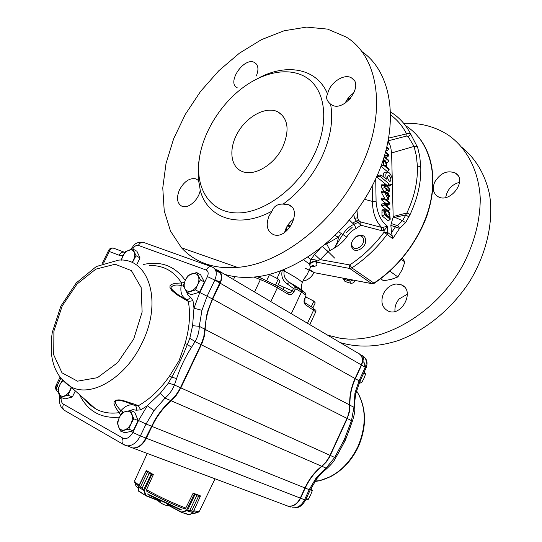 <?xml version="1.0" encoding="UTF-8"?>
<svg xmlns="http://www.w3.org/2000/svg" width="542" height="542" viewBox="0 0 542 542"><rect width="100%" height="100%" fill="white"/><g stroke="black" fill="none" stroke-linecap="round" stroke-linejoin="round"><path stroke-width="0.81" d="M237.416 267.375L181.502 247.796L237.416 267.375C226.4 268.344 216.319 267.321 207.159 264.306C196.983 260.892 188.426 255.384 181.502 247.796L170.486 231.082L164.219 210.777L162.769 187.925L166.008 163.555L173.664 138.698L185.357 114.315L200.615 91.354L218.839 70.704L239.374 53.211L261.44 39.661L284.164 30.758L306.576 27.1L327.612 29.126L346.175 37.046C378.621 56.456 387.381 111.998 361.202 166.726C336.392 221.244 281.332 264.394 237.416 267.375M351.683 246.786C354.001 255.492 368.479 246.732 365.281 238.487C364.549 235.275 361.575 234.537 356.365 236.265C351.975 240.424 350.417 243.934 351.683 246.786M352.009 245.675C354.109 252.606 365.613 245.506 363.323 238.643C361.128 231.773 349.78 238.88 352.009 245.675M291.63 224.835L287.429 225.865L290.295 226.915M408.885 216.82L405.667 214.991L406.927 212.938C414.386 196.997 417.875 181.387 417.401 166.109L416.371 155.94L414.068 146.394L408.14 136.509L410.89 134.443L417.733 147.709L419.698 156.15L420.761 166.543C421.358 181.848 417.801 197.85 410.091 214.551L405.606 222.627L399.583 228.419L390.863 225.391L391.222 223.555L396.453 225.303L391.5 232.694L390.863 225.391M330.003 250.194L326.596 243.873L338.357 237.213L341.365 233.494L346.758 237.017C343.296 241.569 339.184 245.241 334.434 248.026L327.978 251.644L320.254 259.638L349.746 264.936C362.781 256.373 374.224 245.458 384.082 232.179L387.713 232.518L392.232 235.973L392.733 238.676L387.083 234.374C377.435 247.531 365.701 258.717 351.88 267.924L373.905 283.1C402.15 264.787 424.813 231.705 430.978 199.551C437.096 167.37 426.642 138.962 405.944 125.913M277.247 286L287.795 292.233C289.78 293.08 291.298 292.605 292.355 290.817L293.439 288.493L295.864 287.097L296.013 288.913L295.133 289.326L293.439 288.493L287.179 283.893L289.448 282.396L295.864 287.097L305.464 293.087L302.307 290.431C300.81 289.421 300.81 286.786 302.321 282.531L304.218 278.48L306.677 275.465M287.314 225.818L286.203 230.628L285.173 230.282M330.579 104.145C326.616 100.731 325.634 97.404 327.625 94.172C329.19 83.17 344.163 72.933 351.595 77.973C364.658 84.803 343.974 112.783 331.657 104.863L330.579 104.145C333.499 120.331 330.559 138.027 321.752 157.241C312.463 176.367 299.604 191.99 283.168 204.104L288.669 204.72C303.235 209.95 287.104 240.824 273.175 234.462C267.01 231.109 265.634 224.957 269.042 215.994L272.077 211.075C238.988 229.307 207.572 218.385 200.222 190.371C198.589 199.991 188.223 209.022 182.071 206.319C177.051 203.548 176.184 198.054 179.477 189.842C184.28 181.231 189.829 177.593 196.129 178.948L198.304 180.418L198.521 163.813L199.503 157.607M314.577 153.806C298.886 187.207 264.814 212.877 238.046 212.938C211.15 213.223 195.425 189.91 199.131 160.296C202.22 133.583 220.472 103.746 244.124 86.747C267.213 69.952 294.157 66.591 310.139 80.324C326.121 93.983 328.54 124.362 314.577 153.806M257.911 78.427C286.454 62.723 317.226 68.17 327.625 94.172M198.304 180.418C198.928 181.78 199.571 185.093 200.222 190.371M272.077 211.075C273.927 206.184 277.619 203.86 283.168 204.104M282.924 146.604C274.591 164.883 253.683 177.098 241.712 171.265C229.889 166.225 228.588 147.356 238.433 131.462C248.087 115.48 266.718 106.022 278.019 111.909C288.1 118.474 289.733 130.046 282.924 146.604M361.602 51.382C392.693 72.276 400.545 126.272 375.41 179.463C350.484 232.681 297.138 273.893 253.432 277.084C243.026 277.978 233.419 277.05 224.625 274.299M293.967 218.846L290.749 221.495L287.992 224.794L286.237 227.748L284.53 232.518M354.055 92.831C350.146 95.351 347.185 98.78 345.166 103.115M219.991 272.667L215.838 270.837M205.743 264.672L203.67 263.046M237.349 87.865C226.129 82.872 244.34 56.192 254.679 62.621C258.371 65.101 258.913 69.552 256.312 75.975M389.352 184.077L391.419 184.619C394.42 183.535 391.249 172.471 387.848 172.132C385.768 172.315 385.301 174.66 386.439 179.178L381.134 175.039L379.807 176.184L389.352 184.077L387.13 185.432L389.82 185.743M387.178 172.16L385.477 172.234C383.885 172.105 383.133 173.535 383.221 176.509M389.163 175.635L388.126 175.357C387.137 177.6 387.726 179.653 389.888 181.529C391.385 180.486 391.141 178.521 389.163 175.635M388.289 179.869L387.618 177.837M408.14 136.509L406.859 135.988L388.309 140.778L390.667 146.875L391.615 152.959L414.068 146.394L417.313 146.347M129.965 446.967L132.539 447.929C137.492 448.193 141.767 445.28 145.385 439.196L153.806 421.94C158.46 413.505 164.131 406.392 170.818 400.599L175.262 396.012L179.571 389.515L200.994 344.604L203.765 336.894L206.624 315.173L212.362 298.866L219.842 282.999M436.656 195.709C432.936 192.268 432.32 187.674 434.806 181.909C440.524 172.871 447.401 169.937 455.429 173.115C468.078 180.222 449.697 204.436 437.706 196.434L436.656 195.709M459.555 182.315C451.987 184.375 447.394 189.327 445.761 197.159M407.367 294.198L399.21 298.906C396.019 302.761 394.61 306.894 394.989 311.311M396.168 283.994L401.426 284.855C415.497 290.383 401.629 317.47 388.099 311.013C382.069 307.653 380.47 301.996 383.282 294.049C386.161 288.154 390.457 284.807 396.168 283.994M314.096 272.551C311.257 277.511 307.592 280.349 303.093 281.054M340.091 342.537C357.74 347.801 377.015 347.192 397.936 340.694C425.375 330.559 451.662 309.13 469.582 281.616C486.601 253.622 493.742 221.935 489.622 194.951C485.544 175.229 476.032 159.036 462.462 147.81M282.992 286.752L283.967 289.97M327.639 335.18L339.522 338.086C381.412 345.403 437.353 313.493 463.938 263.209C474.792 241.441 480.226 219.849 480.253 198.433C478.857 170.899 467.062 148.352 448.539 135.229C435.395 126.625 420.457 122.668 403.722 123.359M354.759 280.424L355.267 280.736C353.851 282.795 352.192 283.608 350.295 283.175L344.969 281.42L342.957 278.331M389.393 271.705L390.396 271.569L390.68 270.539M401.459 259.489L404.854 262.016L402.015 269.95L397.855 276.928L391.351 279.34L383.567 280.79L380.701 278.784M402.557 258.216L404.854 262.016M390.396 271.569L397.855 276.928M342.646 278.121L344.597 279.428L350.071 281.23L353.018 280.092M314.699 272.762L371.765 283.601L374.312 283.229L371.765 283.601L349.698 268.459L315.993 262.043C313.276 261.468 311.183 262.416 309.726 264.882L309.38 264.069L310.945 259.55L315.065 259.808L317.178 261.034L316.271 261.82C313.445 261 311.149 261.745 309.38 264.069L303.716 259.848M305.525 268.371L314.279 272.64L309.468 269.496M406.859 135.988L406.873 133.745L409.251 133.535L410.89 134.443C406.134 125.012 399.603 117.682 391.29 112.445L390.768 112.119M388.817 138.054L406.575 133.867C402.604 126.15 397.354 119.897 390.823 115.1M392.354 183.399L393.153 216.543L406.927 212.938L410.091 214.551M405.809 214.978L402.523 220.716L405.606 222.627M393.153 216.543L393.16 217.2L394.854 217.301L402.523 220.716L397.706 225.228L399.583 228.419L392.733 238.676M397.706 225.228L396.453 225.303M364.529 199.32L372.456 201.407L376.094 201.787C377.185 213.304 380.999 221.468 387.55 226.278L382.76 227.362L384.041 230.607L381.744 230.702L360.931 225.221L356.155 228.46C352.28 230.242 349.143 233.087 346.758 237.017M387.55 226.278L384.041 230.607L384.082 232.179L387.083 234.374L387.713 232.518L387.55 226.278M382.76 227.362L381.582 227.389L381.744 230.702M360.769 221.976L359.813 221.509L357.937 222.389L360.931 225.221L360.769 221.976L381.582 227.389C375.592 221 372.55 212.335 372.456 201.407L372.219 185.892M358.77 220.411L357.571 217.816L354.603 218.304L356.155 221.028L358.77 220.411L359.813 221.509M335.213 235.567L338.357 237.213C338.249 240.079 336.941 243.683 334.434 248.026L342.7 234.605C345.579 229.869 349.36 226.42 354.034 224.266L352.652 223.236L356.155 221.028L357.937 222.389L354.034 224.266L356.155 228.46M357.571 217.816L357.022 210.425M354.603 218.304L353.757 214.781M379.807 176.184L377.083 177.166L387.13 185.432M380.653 175.059L378.743 175.141L377.083 177.166M387.794 143.284L388.004 142.289M388.255 142.241L388.167 141.516M388.282 140.913L388.567 142.478L387.693 143.772M386.907 147.18L388.634 148.684L388.648 149.321L386.778 147.702M388.648 149.321L386.819 150.994L386.1 150.371M384.332 156.543L388.899 160.459L388.919 161.103L384.176 157.051M385.647 152.051L388.77 154.748L388.797 155.778L384.454 156.137M384.705 155.303L388.343 155.012L385.504 152.559M388.919 161.103L387.076 162.769L386.243 162.058M383.77 159.958L383.357 159.605M388.343 155.012L384.806 155.222M388.797 155.778L386.954 157.2L385.26 157.343M383.865 161.78L385.071 161.028L384.285 160.791L383.878 161.624L383.892 164.809L386.466 166.983L386.432 165.249L384.773 165.547M385.071 161.028L386.432 165.249M383.533 162.668L383.573 160.595L384.292 159.931L385.037 160.364L386.622 163.399L386.785 167.254L389.102 169.212L389.115 169.863L387.266 171.523L381.006 166.258L383.587 165.195L383.533 162.668L382.225 162.905M389.115 169.863L383.587 165.195M386.507 189.314L384.813 187.437M388.418 187.424L384.651 184.741L384.319 185.682L385.247 188.074L388.648 190.77L389.339 189.795L388.418 187.424L386.094 188.677M389.339 189.795L387.496 190.113M383.993 185.418L384.461 184.117L386.785 185.208L389.129 187.952L389.657 190.059L389.17 191.394L386.88 190.283L384.529 187.539L383.993 185.418L381.378 185.879L381.988 184.205L384.502 184.104M384.461 184.117L381.988 184.205M387.374 192.647L384.644 191.638L382.063 188.609L381.378 185.879M386.88 190.283L384.644 191.638M384.529 187.539L382.063 188.609M388.113 195.113L384.522 192.207L388.194 198.941L388.113 195.113L386.473 195.777M389.725 196.421L388.431 195.377L388.519 199.287L387.943 198.819L384.197 191.279L388.092 194.449L388.072 193.237L388.39 193.501L388.418 194.707L389.705 195.757L389.725 196.421L388.478 197.512M388.519 199.287L387.09 200.533M387.943 198.819L386.155 199.781M384.854 198.738L381.588 192.762L381.554 191.123L384.197 191.279M384.21 191.976L381.588 192.762M388.072 193.237L386.487 193.142M390.003 208.731L390.016 209.402L384.393 204.93L384.373 203.9L389.434 203.074L384.271 198.934L384.258 198.257L389.867 202.762L389.894 203.839L384.901 204.666L390.003 208.731M385.694 209.104L381.764 205.994L381.724 203.988L385.816 203.325L381.649 199.991L381.609 198.094L384.258 198.257M390.016 209.402L388.309 210.885M384.393 204.93L381.764 205.994M384.373 203.9L381.724 203.988M389.434 203.074L385.816 203.325M384.271 198.934L381.649 199.991M389.894 203.839L388.011 205.215L386.012 205.553M387.205 216.19L387.13 215.188L384.867 211.807M389.752 214.598L387.293 210.587L385.47 209.862L384.908 210.96L384.908 214.388L389.901 218.304L389.752 214.598L387.13 215.188M387.293 210.587L385.037 211.936M384.596 214.815L384.603 210.106L385.87 209.131L387.334 209.957L389.576 212.904L390.24 219.239L384.596 214.815L381.954 215.879L381.968 210.371L383.465 209.185L385.281 209.144M384.603 210.106L381.968 210.371M390.24 219.239L388.35 220.865L381.954 215.879M346.589 232.498L352.137 227.369M352.652 223.236L349.475 220.147M338.818 231.983L341.365 233.494M306.061 296.189L305.464 293.087L306.061 296.189L304.983 298.486L305.79 295.939M302.348 290.465L302.307 290.431C299.557 288.303 295.268 285.627 289.448 282.396C285.16 279.638 283.385 275.837 284.116 270.993C293.981 276.169 300.044 280.018 302.321 282.531L304.218 278.48M305.451 276.637L305.932 275.864M305.708 294.943L301.399 292.124L301.203 290.282M287.795 292.233L288.154 294.191L277.348 287.816C272.274 284.862 266.617 282.125 260.37 279.597L262.152 278.635L276.996 285.851L277.348 287.816L270.851 301.616M295.133 289.326L294.049 291.65C292.484 294.347 290.519 295.194 288.154 294.191M315.762 311.799L305.431 304.74L304.882 302.7M394.854 217.301L405.667 214.991M393.16 217.2L391.222 223.555M391.615 152.959L392.232 178.555M316.271 261.82L315.993 262.043C318.12 265.119 316.453 266.63 310.993 266.576M310.383 267.545L309.726 264.882M317.178 261.034L320.254 259.638L314.57 254.381L320.146 248.642M307.903 257.267L310.945 259.55L314.57 254.381M327.978 251.644L322.686 246.637M326.386 243.575L326.596 243.873L325.518 244.306M286.759 230.817L286.203 230.628M349.197 265.072L349.698 268.459L351.88 267.924L349.746 264.936M253.9 277.043L260.37 279.597L254.516 291.969M392.232 235.973L391.5 232.694M296.013 288.913L301.399 292.124L291.298 313.703M220.377 281.955L214.862 279.997M233.48 279.536L234.862 276.63M266.684 280.56L269.523 274.557L269.15 274.428M259.93 277.761L260.682 276.19M275.492 284.984L278.29 279.042L269.523 274.557M277.585 286.196L280.004 281.054L278.29 279.042M312.91 307.836L315.22 302.876L313.879 301.128L305.702 296.962M311.25 306.772L313.879 301.128M200.357 496.174L198.535 496.323L191.658 510.984L198.528 496.316L200.472 495.964L193.101 512.359L192.783 512.603L191.651 510.984L192.864 512.305M187.464 510.517L189.788 510.361L186.8 510.34L187.552 510.361L194.951 494.589L192.972 493.477L185.472 508.64M196.678 495.673L195.012 494.297L196.685 495.673L189.795 510.368L196.678 495.673L198.535 496.323M192.877 512.59L186.685 510.72L186.8 510.34M193.474 493.295L195.012 494.297M188.941 514.805L189.741 514.731L181.658 512.42L181.184 511.899L182.2 511.966L186.482 510.361L194.422 493.796M167.857 504.988L167.79 504.602M189.964 514.575L192.667 512.705M200.411 495.91L194.463 493.816L194.178 494.114M186.685 510.72L182.403 512.326L182.2 511.966M144.125 490.415L142.133 488.105L144.314 490.673L145.764 494.961L146.455 495.686L160.5 501.181M146.265 490.334L153.217 474.894L149.111 473.437L152.011 473.972L146.448 470.68L147.37 472.407L140.412 487.055L138.359 487.19L138.339 486.811L140.405 487.048L147.363 472.4L146.022 471.086L146.299 470.646L138.345 486.791M146.455 495.686L145.764 495.673L138.569 490.842L138.996 491.486M151.97 474.386L152.011 473.972L153.04 474.392M143.555 490.015L151.293 473.857M152.051 473.986L144.314 490.673L138.305 487.089M145.764 494.961L145.351 495.029L143.901 490.74M147.024 470.835L146.299 470.646M146.252 470.876L138.549 486.946M138.352 487.339L138.549 490.551M153.142 474.86L153.298 474.535L146.821 470.781M200.012 495.639L193.196 493.186L193.04 493.511M132.377 262.565L136.049 255.709L140.032 257.938L136.896 251.244L132.925 249.008L125.297 251.678L121.076 260.011M136.049 255.709L132.925 249.008M140.032 257.938L137.363 263.432M132.018 262.497L133.407 260.221C134.829 257.111 135.073 254.422 134.131 252.152C133.027 250.045 131.239 249.374 128.752 250.147L126.293 251.549L124.071 253.852L122.675 256.136L121.449 260.14M196.651 272.524L188.182 275.248L185.439 280.024L183.399 285.2L184.863 288.669L187.044 292.551L195.574 289.902L197.634 284.665L200.398 279.828L196.651 272.524L200.635 274.821L204.388 282.104L200.398 279.828M204.388 282.104L199.585 292.138L195.574 289.902M199.585 292.138L191.069 294.767L187.044 292.551M192.058 273.69C189.28 274.692 187.078 276.806 185.439 280.024C183.955 283.303 183.758 286.183 184.863 288.669C186.136 290.993 188.162 291.779 190.94 291.034C193.745 290.051 195.974 287.931 197.634 284.665C199.131 281.339 199.307 278.439 198.169 275.966C196.854 273.669 194.815 272.911 192.058 273.69M130.432 410.49L122.201 412.496L119.362 417.455L117.282 422.733L118.529 426.75L120.541 431.093L128.827 429.176L130.934 423.837L133.799 418.81L130.432 410.49L134.741 412.252L138.122 420.551L133.799 418.81M138.122 420.551L133.176 430.876L128.827 429.176M133.176 430.876L124.897 432.773L120.541 431.093M125.927 411.337C123.23 412.116 121.042 414.156 119.362 417.455C117.831 420.843 117.546 423.939 118.529 426.75C119.674 429.406 121.598 430.49 124.294 429.989C127.018 429.237 129.226 427.191 130.934 423.837C132.478 420.402 132.743 417.286 131.733 414.481C130.541 411.852 128.61 410.802 125.927 411.337M75.318 390.918L72.371 396.974L68.068 395.253L71.517 387.557M72.371 396.974L64.932 398.926L60.616 397.225L68.068 395.253M62.493 380.179L59.891 384.651L57.926 389.59L60.616 397.225M62.845 380.64L59.891 384.651C58.428 387.815 58.096 390.674 58.888 393.241C59.844 395.667 61.537 396.615 63.956 396.087C66.402 395.328 68.434 393.384 70.047 390.26L71.138 387.218M363.716 373.052L365.593 374.122L363.899 378.492L361.717 382.584L359.034 383.37M364.305 371.765L365.593 374.122M359.834 381.534L361.717 382.584M310.261 489.839L312.28 490.652L310.559 495.09L308.317 499.324L305.661 499.9M311.122 488.044L312.28 490.652M306.284 498.532L308.317 499.324M350.403 426.94L345.41 440.138L338.655 452.638M61.151 397.435L61.111 398.187C60.989 401.114 61.781 403.126 63.502 404.217L122.756 438.065C126.516 439.521 129.87 437.638 132.831 432.414L138.528 420.504L147.329 405.721L160.29 393.289L168.454 383.052L171.733 377.164L169.639 375.85L179.124 360.559L185.012 343.662C189.504 328.432 190.615 314.36 188.345 301.447L176.76 294.631L171.624 290.288L169.964 287.721L170.032 285.695L171.252 284.509L174.991 283.344L181.577 282.951L181.17 285.492C175.683 284.381 172.2 285.221 170.716 287.998C174.795 292.727 179.951 296.46 186.17 299.191L188.345 301.447L193.006 300.715L190.411 297.118C189.212 299.116 187.796 299.807 186.17 299.191M120.595 415.111L115.31 407.049L113.942 403.316L114.166 401.575L115.825 400.199L118.969 399.861L122.37 400.301L135.249 404.447L138.339 405.755L135.751 405.762L126.916 402.34C122.898 400.707 114.525 399.054 115.399 402.699C116.273 405.179 118.129 407.821 120.981 410.64C124.823 406.304 128.833 404.379 133.014 404.874L134.599 405.301M135.757 405.762L126.923 402.347L135.656 405.836L136.618 407.713L136.191 410.219L140.73 409.867L138.339 405.755C150.1 399.048 160.534 389.081 169.639 375.85M168.454 383.052L174.409 384.983C172.349 390.165 169.226 394.535 165.053 398.092L154.05 410.592L146.055 424.027L151.631 426.222L144.213 441.113M189.842 338.255L195.086 341.616L191.509 347.314C185.262 357.063 180.296 367.476 176.611 378.567L171.733 377.164C177.803 366.643 183.013 355.735 187.349 344.441L189.842 338.255L192.586 325.681L193.982 308.215L201.949 310.295L199.28 326.331C199.178 331.731 197.776 336.826 195.086 341.616L201.001 344.631L180.493 387.713L177.187 393.431M193.006 300.715L193.982 308.215L199.802 292.49L207.417 276.589C208.697 273.351 208.291 271.169 206.197 270.045C207.925 267.043 209.964 266.034 212.322 267.03C216.529 269.266 217.362 273.615 214.815 280.092L219.91 283.039L220.926 280.289C222.044 275.058 220.865 271.637 217.389 270.024L217.505 270.749C220.804 272.287 221.929 275.532 220.865 280.499L212.356 298.927L207.593 311.433M158.975 413.688L151.631 426.222M203.203 338.94L201.001 344.631M215.52 270.038L217.505 270.749M184.361 282.497L181.577 282.951C173.819 270.959 163.115 265.153 149.45 265.539M183.833 286.366L181.17 285.492C180.168 291.732 181.563 296.156 185.357 298.764M191.509 347.314L187.349 344.441L185.012 343.662M135.656 405.836L135.243 405.579M84.254 398.824L89.464 404.522L95.609 408.871C102.513 412.658 110.378 413.912 119.193 412.638L120.981 410.64L123.291 412.103M57.865 391.968L56.517 390.328L56.334 387.991L57.1 385.924L58.638 387.557M140.73 409.867L147.329 405.721L154.05 410.592M160.29 393.289L165.053 398.092L170.818 400.599M124.111 252.138L114.274 248.439C112.004 247.525 110.344 248.541 109.308 251.508L108.691 250.235M192.586 325.681L199.28 326.331L204.815 329.224M286.704 505.822L288.425 506.289C293.52 506.682 297.572 503.985 300.58 498.213L305.227 488.057L151.984 426.418L146.333 438.261C142.742 445.023 138.278 448.295 132.939 448.078L131.117 447.597M151.984 426.418C156.929 416.154 163.338 407.604 171.211 400.768L176.584 394.983L180.859 387.896L202.322 342.632L204.395 335.993L205.188 329.421C205.472 319.224 207.986 309.109 212.721 299.069L220.269 283.249C222.667 277.335 222.071 273.107 218.48 270.566M217.403 270.112L215.106 269.286M219.483 271.264L358.194 353.235C362.313 355.45 363.357 359.346 361.331 364.922L220.269 283.249M317.05 478.423L315.925 478.322L309.204 489.656L305.227 488.057C309.313 479.263 314.888 472.028 321.948 466.364L326.088 462.292L329.434 457.299L347.246 418.512L349.326 410.761L349.698 405.003C349.373 396.012 351.169 387.191 355.085 378.546L361.331 364.922M201.373 344.793L346.975 418.377L329.157 457.177L325.81 462.17L321.67 466.242L171.211 400.768M285.512 505.293L288.134 506.181C293.236 506.574 297.287 503.877 300.288 498.105L304.943 487.942C309.028 479.142 314.604 471.913 321.67 466.242M285.282 505.117L285.79 505.307M315.925 478.322L326.088 468.166L334.678 457.448L330.064 455.355M338.222 453.383L343.337 443.939L347.09 435.68L352.53 420.748L351.487 420.653L344.299 439.589L334.678 457.448L335.423 458.22L338.235 453.356L337.537 452.509M352.53 420.748C354.4 414.596 355.132 410.436 354.732 408.282L353.946 407.225L351.487 420.653L347.246 418.512L349.414 411.866L349.969 405.145C349.644 396.155 351.44 387.34 355.356 378.695L361.595 365.078C363.519 359.99 362.727 356.216 359.217 353.75M349.705 405.131L353.946 407.225L354.956 393.031L355.748 393.831L359.922 381.351L359.061 380.762L354.956 393.031M343.337 443.939L342.585 445.422M310.2 489.975L305.586 500.056L304.577 499.765L309.204 489.656L310.2 489.975L317.009 478.478C321.04 473.539 321.04 473.728 327.26 468.207L326.088 468.166L321.765 466.167M327.429 468.071L327.26 468.207C331.792 463.918 334.509 460.585 335.423 458.22L335.41 458.241M305.431 304.74C303.866 303.391 303.601 301.277 304.638 298.412L304.719 298.236M304.638 298.412L304.99 298.479M417.401 166.109L420.761 166.543M374.373 283.188L374.312 283.229C397.957 267.328 417.564 242.118 427.231 214.944C430.273 205.404 432.116 196.461 432.773 188.115C433.925 167.681 429.359 150.866 419.061 137.682M327.253 250.804L334.644 258.094M342.734 278.141L344.739 279.482L344.969 281.42M350.295 283.175L350.071 281.23L346.541 278.866M372.158 283.723L314.394 272.701M386.798 185.872L384.671 187.166M389.854 216.089L387.564 216.468M384.529 211.739L381.88 212.179M375.714 178.813L376.094 201.787M305.586 276.481L306.569 275.356M282.443 270.221L284.116 270.993L284.95 269.232M287.179 283.893C282.694 280.702 281.02 276.318 282.179 270.743M278.283 284.713L294.049 291.65M257.199 276.691L261.881 278.534M307.497 323.276L313.683 309.997L313.134 307.978L305.227 302.924M349.563 99.491L347.09 99.653M280.532 270.932L277.016 278.392M181.191 512.258L168.027 505.117L181.184 511.899M200.472 495.964L193.094 512.359L189.226 514.893L181.157 512.237L167.871 504.67M200.35 495.876L199.856 495.537M191.658 510.984L189.788 510.361M160.351 501.16L159.904 501.323L160.181 501.032M142.139 488.112L149.104 473.43L142.139 488.112L140.405 487.048M138.339 486.811L138.766 491.343L146.204 495.923L159.904 501.323L146.164 495.91M149.111 473.437L147.363 472.4M135.663 485.131L135.995 486.059L138.339 488.207M147.431 493.945L181.895 510.042M192.024 513.22L194.321 513.511L195.472 513.084M193.392 511.729L197.322 512.4L198.44 512.102M146.123 490.842C158.826 497.935 171.834 504.013 185.161 509.067M134.558 482.211L138.637 486.188M147.275 453.444L134.687 480.673C134.328 481.364 135.805 482.861 139.125 485.151M146.306 489.582C159.233 496.797 172.471 502.983 186.028 508.132M193.873 510.699C197.193 511.587 199.056 511.736 199.463 511.153L199.503 511.065M148.379 494.887L180.54 509.907M356.501 390.748C366.216 406.69 366.738 425.199 358.066 446.283C349.001 464.812 336.087 476.31 319.319 480.788L314.841 481.567M133.725 339.028L117.648 362.632L97.438 377.679L77.533 381.168L62.018 372.835L53.726 354.874L53.902 331.087L62.215 305.986L77.052 284.035L95.792 269.157L115.114 264.239L131.367 270.607L141.15 287.558L142.119 312.036L133.725 339.028M84.301 398.865L89.498 404.61L95.609 408.871L70.23 386.412C59.078 379.176 52.777 367.896 51.321 352.571L51.341 339.461L52.262 332.463L60.846 306.135L76.253 282.931L96.293 266.535L118.474 260.14C148.461 257.064 163.101 301.061 142.058 342.944C125.676 378.201 90.358 398.607 70.23 386.412L60.968 378.418M136.191 410.219L132.98 409.623L129.477 410.64M119.504 417.171C100.995 418.742 87.655 411.222 79.491 394.603M60.839 378.262L57.1 385.924L56.117 385.247C55.169 387.455 55.48 389.461 57.052 391.256C58.753 392.212 59.593 394.942 59.573 399.454L61.111 398.187M206.197 270.045L138.345 245.397C136.686 244.97 135.06 245.797 133.474 247.87L132.56 249.09M122.987 255.519L119.016 255.207L109.308 251.508L103.61 263.134M143.4 264.482C161.076 260.675 175.025 265.993 185.242 280.431M186.428 291.521L187.83 294.97L190.411 297.118M63.502 404.217C62.452 406.663 62.642 408.634 64.058 410.131L64.552 410.416M138.528 420.504L146.055 424.027L140.364 435.944L145.981 438.065M132.831 432.414L140.364 435.944C136.747 442.739 132.268 446.032 126.93 445.829L124.24 444.928L64.058 410.131C60.745 407.57 59.247 404.014 59.573 399.454M176.611 378.567L174.409 384.983L180.493 387.713M207.417 276.589L214.815 280.092L207.213 295.993L201.949 310.295M199.802 292.49L212.356 298.927M138.345 245.397C139.992 242.599 141.997 241.691 144.348 242.68L211.224 266.637M122.756 438.065C121.645 440.673 121.801 442.753 123.217 444.298L132.539 447.929M124.829 252.382C122.512 251.596 120.575 252.538 119.016 255.207M143.135 242.267C137.905 241.949 134.436 243.473 132.722 246.847L133.474 247.87M305.586 500.056C303.263 503.823 301.42 505.93 300.051 506.377C298.947 507.427 296.42 507.901 292.456 507.8C297.551 508.193 301.589 505.517 304.577 499.765L146.333 438.261M330.058 455.355L180.859 387.896M349.698 405.003L205.188 329.421M360.837 355.057L362.117 355.552C366.229 357.767 367.28 361.649 365.267 367.205L359.061 380.762L212.721 299.069M364.488 366.751C365.179 364.204 364.59 362.442 362.706 361.473L362.605 361.433M288.425 506.289L290.404 507.034M359.922 381.351L366.107 367.822L361.318 364.949M350.708 426.039L349.631 426.026M362.117 355.552L362.171 355.586C363.58 356.812 363.757 358.77 362.706 361.473M199.131 160.296L198.521 163.813M288.988 204.862L289.442 205.188M278.019 111.909L282.809 115.764M207.159 264.306L210.933 266.535M214.747 268.791L216.36 269.74M391.419 184.619L389.42 186.021M291.671 206.854L288.669 204.72M198.243 180.357L196.157 178.955M256.38 64.037L254.726 62.648M353.851 80.033L351.623 77.987M455.436 173.115L457.685 175.174M401.426 284.855L404.386 286.962M387.625 144.077L388.106 143.725M383.228 159.985L384.027 159.944M387.157 192.796L389.17 191.394M301.901 289.997C301.399 289.563 301.237 288.114 301.406 285.641M310.458 267.396L306.711 275.397L304.258 278.574M304.929 298.615L304.841 302.673M313.838 309.496C315.783 309.739 316.426 310.498 315.776 311.765M310.471 266.271L313.378 265.655C313.059 264.97 312.084 265.539 310.464 267.375M350.681 98.231L347.978 98.42M315.776 311.772L309.787 324.631M168.027 505.117L167.668 504.541M159.904 501.323L160.574 501.221M191.814 513.369L194.321 513.511L199.463 511.153L215.038 478.816M138.359 488.505L135.995 486.059L134.653 480.734M147.98 494.67L180.987 510.076M88.99 403.011L87.079 402.252M157.81 500.503C161.082 503.708 165.005 505.523 169.578 505.957M315.248 480.95L319.319 480.788L330.552 476.709C342.727 470.178 352.029 460.104 358.465 446.486C366.548 427.292 366.521 409.745 358.37 393.838M56.117 385.247L60.04 377.225M102.065 263.751L108.671 250.282M113.21 248.08C111.002 247.884 109.498 248.609 108.685 250.248M132.702 246.874L130.31 249.659M288.134 506.181L132.939 448.078M343.235 444.149L342.53 445.524M354.725 408.153C354.488 404.583 354.827 399.813 355.748 393.831M360.85 355.078L362.171 355.586C366.826 358.391 368.133 362.469 366.107 367.822"/></g></svg>
